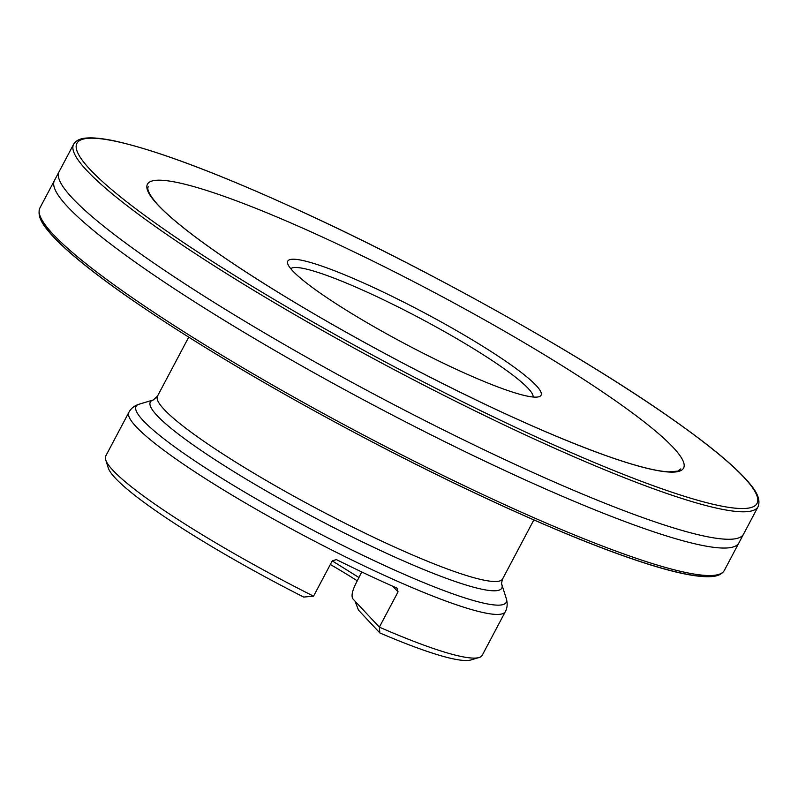 <?xml version="1.0" encoding="UTF-8"?>
<svg xmlns="http://www.w3.org/2000/svg" width="798" height="798" viewBox="0 0 798 798"><rect width="100%" height="100%" fill="white"/><g stroke="black" fill="none" stroke-linecap="round" stroke-linejoin="round"><path stroke-width="1.2" d="M378.531 289.834A143.311 18.224 -152.1 0 1 538.939 396.746A143.311 18.224 -152.1 0 1 405.903 344.277A143.311 18.224 -152.1 0 1 287.729 263.729A143.311 18.224 -152.1 0 1 378.531 289.834M392.786 586.261L398.042 591.867L396.995 588.116A212.986 27.082 -152.1 0 1 336.377 559.578L332.237 560.884L358.94 577.523M397.763 588.655L396.995 588.116M398.042 591.867L379.359 627.148A212.986 27.082 27.9 0 0 479.049 657.522A212.986 27.082 27.9 0 0 482.231 655.278L505.363 611.597A212.986 27.082 -152.1 0 1 339.409 553.852A212.986 27.082 -152.1 0 1 128.897 412.277L105.775 455.957A212.986 27.082 27.9 0 0 105.705 459.848A212.986 27.082 27.9 0 0 313.554 596.166L332.237 560.884M479.049 657.522L470.92 659.956A206.891 26.304 -152.1 0 1 379.838 632.934L358.482 610.121L355.06 601.193L352.945 598.929C351.3 596.535 351.988 591.986 355.02 585.283L361.743 571.957M330.332 564.485A125.017 15.9 -152.1 0 1 357.265 580.834M313.554 596.166L303.679 597.074A206.891 26.304 -152.1 0 1 108.259 467.937L105.705 459.848M533.094 397.015A137.216 17.446 27.9 0 0 377.235 296.806A137.216 17.446 27.9 0 0 290.781 268.717M379.838 632.934L379.359 627.148L355.06 601.193M188.707 337.175L157.465 396.177A195.271 24.828 27.9 0 0 378.95 539.797A195.271 24.828 27.9 0 0 502.62 578.919C501.523 582.69 501.264 584.555 501.832 584.525A198.842 25.287 -152.1 0 1 375.838 548.316A198.842 25.287 -152.1 0 1 153.276 399.968L139.181 404.177A209.415 26.623 27.9 0 0 373.584 560.405A209.415 26.623 27.9 0 0 506.281 598.54L501.832 584.525M40.499 217.016A384.786 48.927 27.9 0 0 358.132 434.491A384.786 48.927 27.9 0 0 716.544 574.959M39.9 207.959A387.249 49.237 27.9 0 0 359.09 432.696A387.249 49.237 27.9 0 0 724.375 570.37C722.13 574.091 717.871 576.166 711.607 576.575C696.195 577.722 669.362 571.707 631.128 558.54C565.283 536.007 467.818 492.067 370.721 441.154C275.3 390.97 194.792 343.24 129.206 297.953C90.832 271.22 64.419 249.584 49.965 233.026C44.518 226.542 36.459 217.056 39.9 207.959L54.194 181.006M59.371 171.221L59.082 171.73A387.249 49.237 27.9 0 0 378.282 396.436A387.249 49.237 27.9 0 0 743.546 534.141L743.806 533.613M320.596 220.408A384.786 48.927 27.9 0 0 182.034 241.555A384.786 48.927 27.9 0 0 748.285 508.136A384.786 48.927 27.9 0 0 320.596 220.408M339.519 244.986A303.35 38.573 27.9 0 0 230.283 261.654A303.35 38.573 27.9 0 0 676.684 471.818A303.35 38.573 27.9 0 0 339.519 244.986M73.625 144.258L54.454 180.478A387.249 49.237 27.9 0 0 373.634 405.214A387.249 49.237 27.9 0 0 738.918 542.889L758.1 506.66C761.541 497.563 753.482 488.077 748.035 481.593C733.581 465.044 707.168 443.399 668.794 416.666C583.567 357.035 442.611 277.584 320.497 220.318C229.235 177.595 160.617 151.141 114.623 140.947C102.752 138.433 93.356 137.475 86.413 138.044C80.139 138.453 75.87 140.528 73.625 144.258A387.249 49.237 27.9 0 0 392.835 368.965A387.249 49.237 27.9 0 0 758.1 506.66M533.852 519.927L502.62 578.919M157.465 396.177L153.276 399.968M139.181 404.177C134.413 405.693 130.992 408.386 128.897 412.277M505.363 611.597C507.388 607.817 507.698 603.468 506.281 598.54M738.629 543.398L724.375 570.37M148.318 186.951C149.096 186.014 143.381 188.049 157.256 204.108C170.293 218.293 193.974 237.016 228.288 260.288C277.554 293.425 336.138 327.888 404.037 363.708C482.401 404.656 549.652 435.279 605.812 455.558C634.659 465.763 655.667 471.199 668.824 471.857L677.751 471.119L680.814 468.885"/></g></svg>

